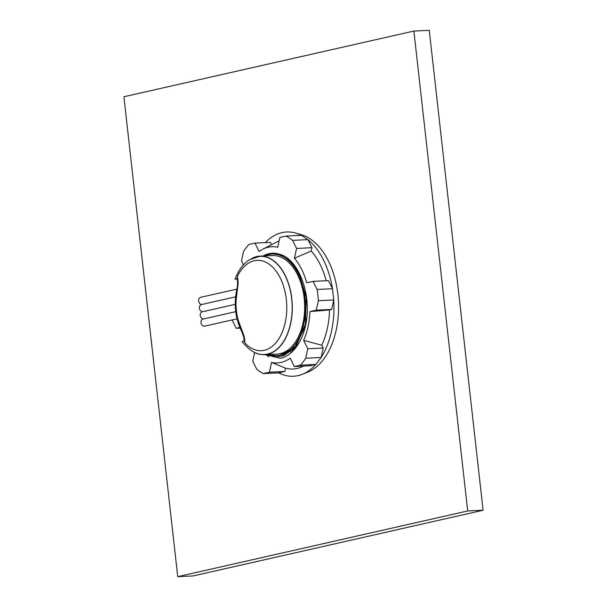 <?xml version="1.0" encoding="UTF-8"?>
<svg xmlns="http://www.w3.org/2000/svg" width="607" height="607" viewBox="0 0 607 607"><rect width="100%" height="100%" fill="white"/><g stroke="black" fill="none" stroke-linecap="round" stroke-linejoin="round"><path stroke-width="0.91" d="M285.639 354.716L284.987 354.336M280.593 358.297L268.195 354.488M279.569 355.383L294.82 347.416L304.911 327.12A50.768 30.836 -92.6 0 0 306.884 316.907M282.414 255.426A50.768 30.836 -92.6 0 0 274.25 254.022L272.331 254.105A50.768 30.836 -92.6 0 0 265.084 255.888M269.599 354.427A50.768 30.836 -92.6 0 0 276.982 355.535A50.768 30.836 -92.6 0 0 280.29 355.087A50.768 30.836 -92.6 0 0 305.283 300.67A50.768 30.836 -92.6 0 0 272.331 254.105M291.39 352.508A53.317 32.383 87.4 0 1 290.146 351.605M292.999 350.967A53.317 32.383 87.4 0 1 292.528 350.58M264.606 354.655L280.646 358.282A53.993 32.793 -92.6 0 0 305.936 323.751C311.96 294.372 298.303 258.309 279.099 254.121L290.184 260.957L298.993 273.165L306.323 297.787L305.374 324.282L296.482 345.55L282.118 355.892L278.848 356.339L269.561 354.427M263.81 255.949L269.766 253.635L272.74 253.202M296.14 347.272L283.166 355.839L279.865 356.294M279.334 356.309L272.824 355.27M279.099 254.121A51.656 31.374 -92.6 0 0 272.285 253.218A51.656 31.374 -92.6 0 0 263.074 255.987M265.282 242.625A72.218 43.863 87.4 0 1 295.776 233.096L301.391 234.742A70.268 42.68 87.4 0 1 337.105 288.879A70.268 42.68 87.4 0 1 307.696 372.159L302.256 374.322A72.218 43.863 87.4 0 1 278.689 372.873L263.301 373.578L269.425 372.197L271.564 362.417L285.533 368.176L284.804 371.492L278.689 372.873M295.776 233.096A72.218 43.863 87.4 0 1 301.391 235.357L286.003 236.062L279.888 237.451L277.74 247.224A58.166 35.327 87.4 0 0 262.641 249.272L276.625 242.087A64.949 39.447 87.4 0 1 279.114 240.956M262.641 249.272A58.166 35.327 87.4 0 0 259.121 251.442L254.94 243.103L270.327 242.398L271.488 244.727M268.491 356.787A64.949 39.447 87.4 0 1 266.655 354.556M271.564 362.417A58.166 35.327 87.4 0 0 290.192 358.198L294.365 366.545L309.752 365.839L315.868 364.45A72.218 43.863 87.4 0 1 302.256 374.322M303.5 366.127A64.949 39.447 87.4 0 1 285.533 368.176M321.786 345.201L323.205 348.023L321.126 357.493L305.738 358.198L307.817 348.729L303.644 340.39L321.786 345.201A64.949 39.447 87.4 0 0 329.525 309.934L309.957 311.588A58.166 35.327 87.4 0 1 303.644 340.39M329.525 309.934L331.665 309.449L333.744 299.987A72.218 43.863 87.4 0 1 321.126 357.493L315.868 364.45L300.488 365.156A72.218 43.863 -92.6 0 0 305.738 358.198M309.957 311.588L316.277 310.154L318.356 300.693A72.218 43.863 -92.6 0 0 317.089 289.44L313.053 281.36L328.433 280.654L332.477 288.735A72.218 43.863 87.4 0 0 307.908 239.651L311.952 247.732L311.224 251.04A64.949 39.447 87.4 0 1 326.194 280.76M311.224 251.04L294.425 258.21L296.565 248.43L292.521 240.357L307.908 239.651L301.391 235.357M318.356 300.693L333.744 299.987L332.477 288.735L317.089 289.44M294.365 366.545L300.488 365.156M313.053 281.36L306.732 282.794A58.166 35.327 87.4 0 0 294.425 258.21M292.521 240.357A72.218 43.863 -92.6 0 0 286.003 236.062M254.94 243.103L248.824 244.484A72.218 43.863 -92.6 0 0 243.566 251.45L241.487 260.911L243.453 264.834M232.17 319.927A72.218 43.863 -92.6 0 0 232.215 320.208L236.26 328.288L239.811 327.477M254.659 352.47L252.74 361.211L256.784 369.291A72.218 43.863 -92.6 0 0 263.301 373.578M331.665 309.449L316.277 310.154M323.205 348.023L307.817 348.729M284.804 371.492L269.425 372.197M240.076 328.106L236.26 328.288M311.952 247.732L296.565 248.43M237.003 318.834L204.726 326.141A3.634 2.868 -102.8 0 1 201.122 323.235A3.634 2.868 -102.8 0 1 203.125 319.054L235.713 311.672M201.964 304.456A3.634 2.868 -102.8 0 1 198.648 301.292A3.634 2.868 -102.8 0 1 200.682 297.316L236.844 289.122M202.784 311.702A3.634 2.868 -102.8 0 1 199.46 308.538A3.634 2.868 -102.8 0 1 201.494 304.562L235.569 296.838M203.595 318.948A3.634 2.868 -102.8 0 1 200.272 315.784A3.634 2.868 -102.8 0 1 202.306 311.808L235.228 304.35M255.813 352.955A49.319 29.955 -92.6 0 0 264.546 354.655L276.913 354.086A49.319 29.955 -92.6 0 0 304.577 303.447A49.319 29.955 -92.6 0 0 272.391 255.555L260.031 256.124A49.319 29.955 -92.6 0 0 251.488 258.62M242.102 341.68L244.295 340.922L244.947 342.955A45.222 27.467 -92.6 0 0 282.225 332.196A45.222 27.467 -92.6 0 0 275.252 270.032A45.222 27.467 -92.6 0 0 237.466 276.284L238.187 282.718L236.1 300.571L236.844 289.251C233.627 304.509 235.296 318.698 241.859 331.786M244.113 340.959L243.642 336.741L244.219 336.521L238.331 320.473A38.203 23.203 -92.6 0 1 236.1 300.571L237.603 282.938L237.299 278.537L235.046 279.159L237.17 279.068L235.046 279.159M242.094 341.688C249.849 350.998 257.193 355.254 264.144 354.45A49.099 29.819 -92.6 0 0 292.081 304.024A49.099 29.819 -92.6 0 0 259.644 256.366L249.53 259.713C243.187 263.795 238.361 270.274 235.038 279.167M237.299 278.537L237.466 276.284M241.844 331.748L238.331 320.473L241.829 331.741M237.603 282.938L238.187 282.718M264.546 354.655A49.319 29.955 -92.6 0 0 292.21 304.016A49.319 29.955 -92.6 0 0 260.031 256.124M467.709 510.957L177.737 576.65L123.911 96.748L413.875 31.056L467.709 510.957L483.089 510.252L193.125 575.944L177.737 576.65M483.089 510.252L429.263 30.35L413.875 31.056M244.219 336.521L244.947 342.955M293.401 350.543L291.443 350.634M276.982 355.535L279.569 355.421M236.722 289.774L236.836 289.251M241.578 331.225L243.642 336.741"/></g></svg>
